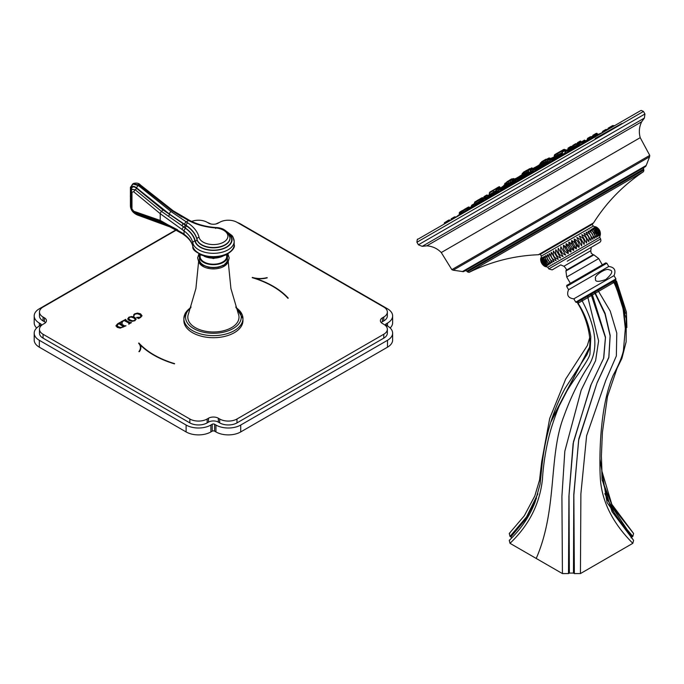 <?xml version="1.0" encoding="UTF-8"?>
<svg xmlns="http://www.w3.org/2000/svg" width="684" height="684" viewBox="0 0 684 684"><rect width="100%" height="100%" fill="white"/><g stroke="black" fill="none" stroke-linecap="round" stroke-linejoin="round"><path stroke-width="1.03" d="M136.107 319.069L134.739 317.308L131.721 316.512L128.883 317.188L127.72 318.855L129.096 320.557L132.089 321.352L134.945 320.685L136.116 319.035M176.275 230.123L43.058 307.039A12.235 7.062 0 0 0 39.475 312.032A12.235 7.062 0 0 0 43.058 317.034L44.4 317.803A6.96 4.019 180 0 1 46.444 320.651A6.96 4.019 180 0 1 44.4 323.489L43.058 324.267A12.235 7.062 0 0 0 39.475 329.261A12.235 7.062 0 0 0 43.058 334.254L189.844 419.001A12.235 7.062 0 0 0 207.149 419.001L208.492 418.223A6.96 4.019 180 0 1 218.333 418.223L219.675 419.001A12.235 7.062 0 0 0 236.98 419.001L383.767 334.254A12.235 7.062 0 0 0 387.349 329.261A12.235 7.062 0 0 0 383.767 324.267L382.424 323.489A6.96 4.019 180 0 1 380.381 320.651A6.96 4.019 180 0 1 382.424 317.803L383.767 317.034A12.235 7.062 0 0 0 387.349 312.032A12.235 7.062 0 0 0 383.767 307.039L236.98 222.291A12.235 7.062 0 0 0 219.675 222.291L218.333 223.069A6.96 4.019 180 0 1 208.492 223.069L207.149 222.291A12.235 7.062 0 0 0 191.64 221.436M267.076 277.618A16.621 9.602 0 0 1 252.379 277.43L252.182 277.653A83.961 48.479 0 0 1 287.887 298.267L288.263 298.156A84.38 48.718 0 0 0 255.397 278.388A17.049 9.841 0 0 0 267.256 277.841L267.076 277.884M140.442 347.575A16.621 9.602 180 0 0 138.561 343.146L138.938 343.035A83.961 48.479 180 0 0 174.642 363.649L174.446 363.862A84.38 48.718 180 0 1 140.211 344.89A17.049 9.841 180 0 1 140.861 347.575A17.049 9.841 180 0 1 139.262 351.73L138.886 351.627A16.621 9.602 180 0 0 140.442 347.575L140.442 347.917A16.621 9.602 0 0 0 140.434 347.746M133.859 315.837L134.91 314.204L137.159 313.717L139.69 314.537L140.998 315.957L140.271 317.171L136.552 317.462L138.613 318.564L140.759 317.325L141.973 315.64L140.571 313.853L137.527 313.092L134.731 313.811L133.765 314.657L133.859 316.162M140.998 315.957L140.271 317.513L136.732 317.658M125.779 319.342L120.914 321.89L122.051 323.062L122.06 321.916L124.18 320.539L128.592 322.899L129.233 323.387L128.994 324.011L131.431 322.6L129.507 322.369L125.377 319.89L125.779 319.342L125.377 320.232L125.779 319.684L125.377 320.232L125.967 320.668L130.336 323.053L131.217 322.822M122.265 322.933L122.06 321.916M129.233 323.771L128.772 323.883M125.984 325.755L124.052 325.858L120.333 323.712L120.11 322.361L117.665 323.771L115.989 325.687L117.238 327.379L120.213 328.123L125.984 325.755M120.324 322.489L120.333 323.37L124.052 325.516M183.928 319.616A29.532 17.049 0 0 0 183.876 320.651A29.532 17.049 0 0 0 202.113 336.4A29.532 17.049 0 0 0 234.296 332.706A29.532 17.049 0 0 0 242.948 320.651A29.532 17.049 0 0 0 242.888 319.616M175.908 229.927L39.33 308.783A17.51 10.106 0 0 0 34.2 315.931A17.51 10.106 0 0 0 39.33 323.079L40.672 323.848A1.684 0.975 180 0 1 41.168 324.541A1.684 0.975 180 0 1 40.672 325.233L39.33 326.003A17.51 10.106 0 0 0 34.2 333.151A17.51 10.106 0 0 0 39.33 340.299L186.116 425.046A17.51 10.106 0 0 0 210.877 425.046L212.22 424.268A1.684 0.975 180 0 1 214.605 424.268L215.947 425.046A17.51 10.106 0 0 0 240.708 425.046L387.495 340.299A17.51 10.106 0 0 0 392.625 333.151A17.51 10.106 0 0 0 387.495 326.003L386.152 325.233A1.684 0.975 180 0 1 385.656 324.541A1.684 0.975 180 0 1 386.152 323.848L387.495 323.079A17.51 10.106 0 0 0 392.625 315.931A17.51 10.106 0 0 0 387.495 308.783L240.708 224.036A17.51 10.106 0 0 0 237.399 222.531M210.681 223.924A17.51 10.106 0 0 0 207.56 222.531M219.265 222.531A17.51 10.106 0 0 0 216.135 223.924M39.946 331.21A12.235 7.062 0 0 0 39.475 333.151A12.235 7.062 0 0 0 43.058 338.144L189.844 422.892A12.235 7.062 0 0 0 207.149 422.892L208.492 422.122L208.492 418.223M386.879 331.21A12.235 7.062 0 0 1 387.349 333.151A12.235 7.062 0 0 1 383.767 338.144L236.98 422.892A12.235 7.062 0 0 1 219.675 422.892L218.333 422.122A6.96 4.019 0 0 0 208.492 422.122M386.879 313.982A12.235 7.062 0 0 1 387.349 315.931A12.235 7.062 0 0 1 383.767 320.924L382.424 321.702A6.96 4.019 0 0 0 381.253 322.591M39.946 313.982A12.235 7.062 0 0 0 39.475 315.931A12.235 7.062 0 0 0 43.058 320.924L44.4 321.702L44.4 317.803M45.571 322.591A6.96 4.019 0 0 0 44.4 321.702M36.662 327.987A17.51 10.106 180 0 1 34.2 322.814L34.2 315.931M39.33 340.299L39.33 347.19A17.51 10.106 180 0 1 34.2 340.042L34.2 333.151M39.33 347.19L186.116 431.937A17.51 10.106 180 0 0 210.877 431.937L212.22 431.159L212.22 424.268M240.708 425.046L240.708 431.937A17.51 10.106 180 0 1 215.947 431.937L214.605 431.159A1.684 0.975 0 0 0 212.22 431.159M240.708 431.937L387.495 347.19A17.51 10.106 180 0 0 392.625 340.042L392.625 333.151M392.625 315.931L392.625 322.814A17.51 10.106 180 0 1 390.162 327.987M255.397 278.482A16.621 9.602 180 0 1 253.901 278.183M288.015 298.224A84.38 48.718 0 0 0 272.933 286.459M140.211 344.89L140.211 345.232A17.049 9.841 180 0 1 140.861 347.746M139.1 351.687A16.621 9.602 0 0 0 140.442 347.917M138.938 343.035L138.938 343.377A83.961 48.479 0 0 0 153.891 355.184M141.973 315.982L140.571 314.195L137.527 313.434L134.731 314.153L133.483 316.179M136.107 319.419L134.739 317.65L131.721 316.854L128.883 317.53L127.72 319.197M135.184 319.676L134.56 320.805L132.559 321.155L130.148 320.317L128.669 318.479M135.201 319.727L134.56 320.463L132.559 320.813L130.148 319.975L128.652 318.65M128.678 318.872L129.293 317.385L131.183 317.034L133.688 317.889L135.184 319.334M129.233 323.737L128.772 324.225L129.233 323.464M122.265 323.284L122.06 322.258L122.265 323.284M125.42 319.642L121.136 322.113M119.974 322.78L117.665 324.113L115.989 326.037M125.762 325.969L124.052 325.858M123.53 326.277L123.385 326.807L120.76 327.465L118.238 326.764L117.058 325.37L118.819 323.626L123.753 326.849L120.76 327.816L118.238 327.106L117.058 325.55M198.617 261.433L195.906 288.545L188.476 313.879A25.59 14.774 180 0 0 201.01 330.124A25.59 14.774 180 0 0 231.508 327.653A25.59 14.774 0 0 0 238.348 313.879L230.918 288.545L228.208 261.433M198.822 261.758A14.792 8.541 180 0 0 208.894 268.487A14.792 8.541 180 0 0 223.865 266.401A14.792 8.541 0 0 0 228.003 261.758M131.986 208.962L133.765 211.253L160.218 220.41L182.115 232.851A337.537 194.872 180 0 1 184.039 234.236L184.039 230.927A337.537 194.872 0 0 0 182.115 229.542L160.218 213.673L133.765 191.811A2.112 0.846 -47.4 0 1 135.261 189.819L161.569 211.45L183.825 226.994A340.068 196.334 180 0 1 184.911 227.721A44.725 25.821 180 0 1 195.291 241.05A18.288 10.559 0 0 0 219.752 249.523A18.288 10.559 0 0 0 228.789 233.902M182.115 229.542A2.112 1.342 -54.5 0 1 183.757 227.054L181.688 225.575A1.684 1.017 123.8 0 0 182.97 223.557L185.099 224.976A341.752 197.308 180 0 1 186.193 225.703A46.409 26.796 180 0 1 196.958 239.537A16.604 9.585 0 0 0 214.537 247.805A16.604 9.585 0 0 0 230.012 238.246A16.604 9.585 0 0 0 230.012 238.092M182.115 232.851A2.112 1.342 125.5 0 0 182.525 233.8L160.877 221.488A2.112 1.377 113.6 0 1 160.218 220.41L160.218 213.673A2.112 1.06 -53.6 0 1 161.569 211.45A1.684 0.846 126.1 0 0 162.647 209.672L182.97 223.557M131.362 208.133L131.012 188.647C131.824 185.903 133.662 185.638 136.518 187.843L169.41 214.075L184.68 224.386A341.752 197.308 180 0 1 186.193 225.395L186.193 225.703A1.684 1.043 123.9 0 1 184.911 227.721M166.734 224.241L134.56 212.391M130.755 198.189L131.413 188.946C132.166 186.441 133.842 186.193 136.458 188.22L162.647 209.672M173.061 227.678L136.518 213.844L133.56 211.886M177.592 229.773L161.569 221.522A2.112 1.377 113.6 0 1 160.877 221.488L134.748 212.442A2.112 1.513 104.2 0 0 135.261 212.45L160.389 221.009M130.841 205.354A2.112 0.992 -7.9 0 0 130.413 206.072L130.422 187.442A2.112 1.411 9.3 0 1 131.029 186.647L132.653 183.962L138.424 185.569L171.043 211.578L186.27 221.864A343.864 198.531 180 0 1 187.792 222.881A2.112 1.308 123.9 0 0 186.193 225.395A46.409 26.796 180 0 1 196.958 239.229L196.958 239.537A1.684 1.368 166.7 0 1 195.291 241.05M187.792 222.881A48.521 28.01 180 0 1 199.053 237.339A14.492 8.37 0 0 0 214.066 244.573A14.492 8.37 0 0 0 227.892 236.587A14.492 8.37 0 0 0 215.375 227.917A48.521 28.01 180 0 1 190.323 221.419A343.864 198.531 180 0 1 188.57 220.547L172.171 210.928L139.322 185.048L133.123 183.739M136.518 187.843A2.112 0.838 132.4 0 1 138.424 185.569A105.413 60.859 180 0 1 139.322 185.048A2.112 0.829 -47.9 0 1 140.331 184.902C138.895 183.192 136.638 182.705 133.551 183.44L130.422 187.442A2.112 1.411 9.3 0 0 131.012 188.647M130.345 196.496L130.772 188.425M136.578 214.066L136.022 213.682M169.427 226.028L138.424 214.879A2.112 1.513 -76 0 1 137.501 215.032L137.501 215.032A2.112 1.513 -76 0 1 136.518 213.844M174.309 228.413L171.043 226.789A2.112 1.325 -64.5 0 1 169.991 226.908L169.991 226.908A2.112 1.325 -64.5 0 1 169.41 225.857L169.41 225.634M172.291 210.86L140.4 185.603A2.112 0.829 -47.9 0 0 140.331 184.902L173.223 210.817A2.112 1.103 -55.9 0 1 173.522 211.698L181.901 216.982M226.703 254.61L226.703 256.534A13.287 7.669 180 0 1 222.813 261.963A13.287 7.669 180 0 1 208.329 263.622A13.287 7.669 180 0 1 200.121 256.534L200.121 254.61M133.936 211.741L133.072 210.869M133.765 191.811L131.969 192.067L131.969 208.894A2.112 0.992 172.2 0 1 131.388 208.329A2.112 0.992 172.2 0 1 131.661 207.731L131.49 191.486M131.969 192.067A2.112 1.411 -170.7 0 1 131.396 190.87A2.112 1.411 -170.7 0 1 131.661 190.34L132.106 189.314L135.261 189.819A1.684 0.675 132.4 0 0 136.458 188.22M470.729 207.526L463.59 212.04M517.737 180.815L516.394 181.593C514.642 182.483 514.667 182.329 516.463 181.132M500.38 190.845L498.465 191.742M484.956 199.745L483.639 200.361M597.2 134.919L598.218 134.355A1029.446 1029.446 0 0 0 597.2 134.842M591.968 137.903L588.18 139.724M551.415 161.338L549.816 161.92M567.344 152.13L554.835 158.97M534.495 171.145C532.4 172.231 532.066 172.282 533.477 171.316M581.751 143.862L578.211 145.461M593.353 136.817L591.788 137.638M475.577 204.713L474.405 205.704M592.147 137.852L593.276 137.21M587.411 140.169L584.923 141.597M514.898 181.012L514.111 181.465C512.248 182.457 512.325 182.303 514.334 181.012M498.627 190.391L496.644 191.417M577.082 145.059L573.457 146.88M549.397 161.048L536.188 168.392M553.518 158.722L562.522 153.182M532.708 170.726C530.399 171.975 529.98 172.112 531.451 171.137M487.829 196.299L487.17 196.872M483.084 199.053L476.338 203.251M577.766 144.427L577.099 144.777M577.236 144.999L577.835 144.683M476.286 203.157L475.303 203.806A1029.446 1029.446 0 0 1 476.286 203.157M547.61 160.996L546.165 161.663M516.676 178.909L528.792 171.735M512.932 181.055C509.888 182.816 509.7 182.859 512.35 181.174M562.505 152.438L557.87 154.9M496.285 190.674L489.59 194.547A1029.446 1029.446 0 0 1 489.906 194.35L496.199 190.503L494.079 191.717L493.019 190.939M508.828 182.611A1029.446 1029.446 0 0 0 504.92 184.988L508.862 182.679M528.587 171.316L527.082 172.086M545.969 161.253L543.481 162.587M643.464 111.441L641.284 110.415L640.583 110.671L417.693 239.357C417.454 238.545 417.197 239.503 416.924 242.239L643.464 111.441L644.944 113.997L418.403 244.795L416.924 242.239M441.266 252.541L451.842 269.641L649.749 155.379L640.224 137.672L441.266 252.541C437.29 248.48 432.468 246.249 426.799 245.838L641.652 121.795L644.379 118.075L422.216 246.343L418.403 244.795M581.246 230.67L540.326 254.303L541.352 256.072L593.242 226.122L592.216 224.343L581.246 230.67L591.899 224.523L593.575 222.856C606.597 202.259 623.235 185.202 643.499 171.675L643.9 169.983L467.411 271.881L466.975 271.12L643.456 169.23L643.918 167.503L463.513 271.659L453.167 270.214L649.578 156.824L646.218 165.46L462.333 271.625M600.415 233.637L599.714 237.331L547.824 267.282L543.994 265.905L540.634 260.082L540.685 258.398C540.488 262.203 542.087 264.973 545.481 266.7L543.994 265.905M550.509 263.802C546.336 262.519 544.738 259.749 545.712 255.491L550.509 263.802M544.267 256.329L549.064 264.631C544.943 263.323 543.344 260.553 544.267 256.329M543.053 257.03L547.85 265.332C543.806 263.973 542.207 261.211 543.053 257.03M542.079 257.594L546.875 265.896C542.942 264.477 541.343 261.707 542.079 257.594M541.352 258.013C541.557 261.587 543.156 264.349 546.148 266.315C542.344 264.828 540.745 262.058 541.352 258.013M540.89 258.278C540.882 261.972 542.48 264.742 545.687 266.589C542.019 265.007 540.42 262.237 540.89 258.278M600.424 233.321L597.064 227.498L595.584 226.703L596.79 227.362M595.525 226.737C599.099 228.362 600.697 231.132 600.321 235.039C600.432 231.286 598.833 228.516 595.525 226.737M595.2 226.926C598.928 228.465 600.526 231.226 599.996 235.228C599.902 231.594 598.303 228.824 595.2 226.926M594.61 227.259C598.483 228.721 600.082 231.491 599.406 235.57L594.61 227.259M593.772 227.746C597.756 229.14 599.355 231.91 598.568 236.057L593.772 227.746M592.686 228.379C596.764 229.713 598.363 232.483 597.483 236.681L592.686 228.379M591.361 229.14C595.507 230.44 597.106 233.201 596.157 237.442L591.361 229.14M589.813 230.029C594.003 231.303 595.602 234.073 594.61 238.34L589.813 230.029M588.06 231.047C592.267 232.303 593.866 235.074 592.857 239.349L588.06 231.047M586.111 232.175C590.318 233.432 591.916 236.202 590.908 240.477L586.111 232.175L590.908 240.477M583.991 233.398C588.163 234.68 589.762 237.442 588.787 241.7L583.991 233.398L588.787 241.7M581.716 234.706C585.829 236.023 587.428 238.793 586.513 243.017L581.716 234.706L586.513 243.017M579.314 236.1C583.349 237.459 584.948 240.229 584.102 244.402L579.314 236.1L584.102 244.402M576.8 237.545C580.733 238.964 582.332 241.734 581.597 245.855L576.8 237.545L581.597 245.855M574.201 239.049C578.014 240.537 579.604 243.307 578.997 247.352C576.005 245.385 574.406 242.623 574.201 239.049L578.997 247.352M571.55 240.58C575.21 242.153 576.809 244.923 576.338 248.882C573.141 247.044 571.542 244.273 571.55 240.58L576.338 248.882M568.857 242.127C572.354 243.803 573.953 246.573 573.654 250.438C570.259 248.702 568.66 245.941 568.857 242.127L573.654 250.438M566.164 243.684C569.473 245.471 571.072 248.232 570.96 251.994C567.387 250.361 565.788 247.591 566.164 243.684L570.96 251.994M563.488 245.231C566.6 247.129 568.199 249.899 568.284 253.533C564.556 252.003 562.958 249.232 563.488 245.231L568.284 253.533M560.863 246.744L565.659 255.055C561.786 253.593 560.187 250.831 560.863 246.744L565.659 255.055M558.298 248.224L563.094 256.534C559.11 255.141 557.511 252.37 558.298 248.224L563.094 256.534M555.836 249.651L560.632 257.953C556.554 256.62 554.955 253.849 555.836 249.651L560.632 257.953M553.484 251.002L558.281 259.313C554.134 258.013 552.535 255.243 553.484 251.002L558.281 259.313M551.278 252.276L556.075 260.587C551.885 259.313 550.287 256.543 551.278 252.276L556.075 260.587M549.235 253.456L554.031 261.767C549.825 260.501 548.226 257.74 549.235 253.456L554.031 261.767M547.38 254.533L552.168 262.836C547.969 261.579 546.371 258.808 547.38 254.533M599.714 237.331L600.655 238.955L548.765 268.915L552.159 269.881L560.812 264.879A20.631 20.631 0 0 0 563.932 266.23C566.258 268.709 566.985 270.069 566.113 270.3L593.173 254.679L591.198 253.217L590.745 250.754A20.631 20.631 0 0 0 591.138 247.377L567.224 261.185M566.66 286.416C567.72 284.151 564.462 286.955 570.524 283.21L605.699 262.904L606.853 263.212L566.66 286.416L568.558 289.7L608.751 266.495L606.853 263.212M605.066 268.624L568.558 289.7C566.403 295.078 568.156 298.13 573.833 298.84L614.027 275.635C616.19 270.248 614.429 267.205 608.751 266.495M609.119 269.812C613.531 270.471 612.419 273.703 605.793 279.525C598.03 282.253 594.635 281.893 595.619 278.448C593.293 276.327 606.084 267.453 609.119 269.812M578.177 301.687L576.792 302.482L575.731 302.123L615.925 278.918L615.703 280.021L580.442 300.379M614.129 282.372A1.265 1.035 60 0 0 612.607 281.808L579.1 301.157M616.258 281.141L615.472 281.705A1.265 0.727 -120 0 0 614.172 280.91L616.258 281.141A1.265 1.154 60 0 0 614.634 280.645L612.265 282.005M510.007 543.318L509.264 540.36C521.071 529.014 529.698 516.223 535.136 501.996L540.121 483.896L541.908 466.274C544.951 437.067 552.672 411.093 565.087 388.367L587.017 354.551L588.522 350.866C592.558 341.299 587.265 318.205 577.732 303.414L578.39 301.567A1.265 1.146 -120 0 0 578.014 303.217C584.649 313.426 588.924 324.626 590.831 336.819L589.967 353.645C590.147 355.911 585.572 363.649 576.253 376.85C563.18 395.497 559.136 404.073 552.082 425.568C545.473 446.199 542.874 469.857 542.48 479.039C539.83 503.826 529.006 525.252 510.007 543.318L562.428 573.585L561.915 496.447L564.822 451.252L581.178 390.171L595.602 360.665L598.611 340.888L587.889 297.523L588.026 296.001L590.147 294.778A1.265 0.735 -120 0 1 591.455 295.573L605.417 337.537L603.604 358.373L590.66 385.545L573.106 443.617L568.934 496.105L568.498 573.577L569.362 573.081L569.011 495.43L573.466 441.787L591.147 384.562L603.741 358.074L605.52 337.255L592.447 295.001A1.265 0.735 -120 0 0 591.138 294.206L595.277 291.82A1.265 1.035 -120 0 0 595.046 293.47L604.989 314.016L610.102 335.801L608.811 357.313L597.123 382.638L578.818 438.863L573.782 494.498L573.474 573.072L574.363 573.585L580.434 573.577L632.82 543.327C613.377 523.807 602.613 502.971 600.518 480.809C599.783 473.26 599.312 448.157 601.638 426.577C603.69 405.621 607.58 388.461 613.283 375.08C618.635 365.162 622.012 357.031 623.415 350.704L625.398 327.67C624.603 311.34 620.764 296.283 613.873 282.501L578.04 303.26M623.928 306.099L615.472 281.705L614.275 282.389M568.498 573.577L562.428 573.585M573.474 573.072L569.362 573.081M574.363 573.585L573.85 495.173L578.638 440.188L596.935 383.211L608.854 357.501L610.188 335.416L605.101 313.366L595.388 293.274A1.265 1.035 -120 0 1 595.619 291.615L612.462 281.893L614.634 282.15L626.236 318.659L626.134 341.795L621.918 358.356L617.028 368.394L607.469 396.532L602.407 432.297L601.39 455.912L602.023 479.133L612.018 511.623L633.589 540.377L632.82 543.327M580.434 573.577L580.887 493.788L586.607 435.776L605.768 380.449L616.352 355.954L616.788 333.065L610.239 311.083L598.543 291.358A1.265 0.522 -120 0 0 597.474 290.546M599.919 458.904L607.059 502.466L633.589 540.377M614.164 282.432L622.688 304.85L625.458 329.722M631.084 537.872L631.965 536.931L606.144 497.909M631.965 536.931L632.82 536.436L615.814 516.001L604.81 493.617M602.117 480.04L612.847 507.314L633.589 533.494L632.82 536.436M625.458 313.315L616.293 281.218M537.872 493.814L526.594 516.856L510.007 536.427L509.264 533.477L509.99 532.947M589.283 347.703L550.851 422.131M510.007 536.427L510.897 536.94L525.731 519.096L536.436 498.414M551.714 419.377L589.223 347.994M511.777 537.906L510.897 536.94M509.264 540.36L509.99 539.838M521.738 174.933L526.996 171.898M40.672 325.233L40.672 323.848M387.495 323.079L387.495 326.003M386.152 325.233L386.152 323.848M387.495 340.299L387.495 347.19M215.947 425.046L215.947 431.937M214.605 431.159L214.605 424.268M210.877 425.046L210.877 431.937M186.116 425.046L186.116 431.937M39.33 323.079L39.33 326.003M43.058 338.144L43.058 334.254M189.844 422.892L189.844 419.001M207.149 422.892L207.149 419.001M218.333 422.122L218.333 418.223M219.675 422.892L219.675 419.001M236.98 422.892L236.98 419.001M383.767 338.144L383.767 334.254M382.424 321.702L382.424 317.803M383.767 320.924L383.767 317.034M43.058 320.924L43.058 317.034M183.876 320.651L183.876 318.582A29.532 17.049 180 0 0 202.113 334.331A29.532 17.049 180 0 0 234.296 330.637A29.532 17.049 0 0 0 242.948 318.582A29.532 17.049 0 0 0 236.014 307.603M191.05 306.911L185.278 313.11L183.876 318.582A29.532 17.049 180 0 1 190.81 307.603M236.117 307.894A27.847 16.074 0 0 1 233.099 328.568A27.847 16.074 180 0 1 195.436 329.483A27.847 16.074 180 0 1 190.708 307.894M168.324 216.289A1.684 0.889 124.2 0 0 169.41 214.425L169.41 214.075A2.112 1.111 124.4 0 1 171.043 211.578M227.952 232.791A20.759 11.987 180 0 1 234.167 241.341A20.759 11.987 180 0 1 214.767 253.302A20.759 11.987 180 0 1 192.828 242.906A42.194 24.359 0 0 0 184.039 230.927A2.112 1.351 -54 0 1 185.689 228.447A339.649 196.094 0 0 0 183.757 227.054A36.791 21.238 180 0 1 183.825 226.994A1.684 1.043 123.7 0 0 185.099 224.976M228.148 233.022A18.648 10.764 180 0 1 220.59 249.557A18.648 10.764 180 0 1 194.923 241.024A44.298 25.582 0 0 0 185.689 228.447M194.923 241.024A2.112 1.71 -12.8 0 0 192.828 242.906L192.828 246.214A2.112 1.71 167.2 0 0 192.862 246.522C191.99 250.036 197.231 253.584 208.586 257.184C222.916 260.288 236.502 249.258 234.167 244.65A20.759 11.987 0 0 1 214.767 256.611A20.759 11.987 0 0 1 192.828 246.214A42.194 24.359 180 0 0 184.039 234.236A2.112 1.351 126 0 0 184.449 235.185L182.525 233.8A2.112 1.342 125.5 0 0 183.551 233.885M199.523 253.559A18.648 10.764 0 0 0 227.302 253.559M226.088 231.089L232.03 235.57L233.03 237.066L234.167 241.341L234.167 244.65A20.759 11.987 0 0 0 233.971 243M199.053 237.339A2.112 1.71 166.7 0 0 196.958 239.229A16.604 9.585 0 0 0 214.537 247.497A16.604 9.585 0 0 0 230.012 237.929A16.604 9.585 0 0 0 224.352 230.722M190.323 221.419A2.112 1.12 -63.6 0 1 191.263 221.248L189.519 220.376A2.112 1.129 -63.3 0 0 188.57 220.547A36.791 21.238 0 0 0 186.27 221.864A2.112 1.3 123.6 0 0 184.68 224.386M182.654 233.885L169.991 226.908L137.501 215.032C133.158 213.1 130.798 210.116 130.413 206.072L130.413 206.072A2.112 0.992 -7.9 0 0 131.012 206.636M222.736 256.192A14.492 8.37 180 0 1 204.088 256.192M139.545 184.936L138.51 184.389M215.375 227.917L215.657 228.439M230.012 238.246L230.012 237.929C228.14 231.124 223.309 227.661 215.537 227.541C206.346 226.78 198.257 224.685 191.263 221.248A2.112 1.12 -63.6 0 1 191.691 222.069M172.171 210.928A2.112 1.103 -55.9 0 1 173.223 210.817L189.519 220.376A2.112 1.129 -63.3 0 1 189.947 221.231M219.573 256.962A16.604 9.585 180 0 1 207.252 256.962M199.779 254.431A14.116 8.148 0 0 0 206.354 263.596A14.116 8.148 0 0 0 223.394 262.297A14.116 8.148 0 0 0 227.045 254.431M199.506 257.911A14.116 8.148 0 0 0 206.927 266.529A14.116 8.148 0 0 0 223.394 265.05M224.583 264.272A14.116 8.148 0 0 0 227.319 257.911M192.862 246.522C191.947 242.452 189.143 238.673 184.449 235.185A2.112 1.351 126 0 0 185.424 235.296M133.765 211.253A2.112 1.513 104.2 0 0 134.748 212.442C132.328 211.1 131.2 209.723 131.388 208.329L131.396 190.87L132.106 189.314M136.202 212.818L136.458 213.408M131.661 190.34L131.413 188.946M597.671 134.226L598.56 134.192M459.511 214.673L462.854 212.741M459.135 214.887L459.665 213.904L462.119 212.493M463.923 211.886L470.515 208.081M538.419 168.88L551.415 161.373M521.08 178.892L534.409 171.197M504.168 188.656L516.394 181.593M488.419 197.744L499.14 191.554M474.525 205.773L483.913 200.352M585.513 141.691L591.566 138.194M571.354 149.864L581.503 143.999M555.425 159.056L567.344 152.173M549.799 161.877L537.829 168.786M532.682 171.761L520.49 178.798M578.125 145.53L570.764 149.77M587.402 140.169L582.417 143.024L581.947 142.306A1029.446 1029.446 0 0 0 581.93 142.315L584.734 140.665M578.211 145.453L569.533 150.463L569.037 149.736L576.843 145.247M565.317 152.891L553.997 159.432M549.791 161.86L536.88 169.316L536.008 168.803M532.674 171.744L519.344 179.439M515.138 181.867L502.586 189.117L502.082 188.382L514.111 181.465M487.829 197.659L498.379 191.563L487.735 197.685L486.863 197.172M483.528 200.121L479.578 202.396M483.537 200.138L475.961 204.507M515.146 181.884L503.578 188.562M536.401 168.597L553.125 158.919M518.857 178.729L536.384 168.58L532.819 169.965L535.273 168.546M497.875 190.845L501.705 188.604M487.247 196.975L497.208 191.229M562.445 153.233L553.305 158.508M530.656 171.59L518.652 178.524M512.82 181.884L501.885 188.203M496.567 191.272L488.239 196.077M476.415 203.233L483.152 199.343M475.337 203.858L476.201 203.353M572.551 147.402L568.832 149.548M500.431 188.288L512.538 181.303M534.512 168.615L547.636 161.039M551.774 158.645L562.239 152.6M546.165 161.655L534.401 168.452M528.775 171.701L516.565 178.746L528.758 171.667M510.503 182.243L500.654 187.929M516.283 178.43L528.595 171.325M534.119 168.136L545.977 161.279M533.922 168.059L543.464 162.553L533.93 168.059M516.095 178.353L527.056 172.026L516.104 178.353M646.218 165.46L645.585 166.537L607.118 188.741M643.499 171.675L469.07 272.377L467.411 271.881M593.575 222.856L538.351 254.73C514.009 255.713 490.915 261.596 469.07 272.377M600.655 238.955L600.911 240.845L600.065 242.187L589.685 248.215M563.932 266.23L590.745 250.754M593.173 254.679L593.874 254.867L565.933 271.001L566.72 277.02L598.697 258.561L602.322 264.853M536.222 558.452C557.751 508.99 548.243 456.16 563.924 416.146C570.807 397.062 579.194 380.013 589.086 365.008C598.645 349.02 596.337 327.645 582.169 300.874A1.265 1.043 -120 0 1 582.426 299.233L588.026 296.001M591.138 294.206L590.147 294.778M613.873 282.501L612.462 281.893M613.12 281.543A1.265 0.727 -120 0 0 612.975 281.594L614.172 280.91M450.867 220.205L451.192 218.803L453.637 217.384M451.038 219.564L454.381 217.632M444.301 223.454L448.49 220.359M445.891 222.539L449.234 220.607M444.455 222.693L445.754 221.932L444.455 222.693L444.13 224.096M446.045 221.77C448.627 220 449.815 219.538 449.61 220.385L448.935 220.103M450.32 220.522L449.679 220.351M451.192 218.803C456.219 215.999 453.039 217.392 454.757 217.418L455.621 216.913L454.509 216.888M534.674 171.821L534.999 170.41L537.453 168.999M534.845 171.18L538.188 169.247M517.13 181.405L517.66 180.422L520.114 179.003M517.506 181.183L520.849 179.259M500.218 191.169L500.748 190.186L503.202 188.775M500.594 190.956L503.937 189.023M484.674 200.686L484.999 199.283L487.453 197.864M484.845 200.044L488.188 198.112M470.78 208.706L471.105 207.303L473.55 205.884M470.951 208.064L474.294 206.141M605.195 129.883L606.041 129.396M602.57 132.08L606.776 129.644M611.026 126.514L612.779 125.505M608.136 128.857L613.514 125.753M607.76 129.079L608.29 128.096L610.744 126.677M608.29 128.096L611.513 126.463L611.479 126.933M602.194 132.294L602.724 131.311L605.178 129.9M602.724 131.311C607.546 128.395 604.981 130.157 606.058 129.729L605.913 130.148M593.327 137.407L593.857 136.424L596.311 135.013M593.703 137.193L597.055 135.261M581.939 143.991L585.282 142.058M581.768 144.623L582.093 143.221L584.546 141.81M567.404 152.378L567.934 151.395L570.388 149.984M567.78 152.164L571.123 150.232M551.68 161.997L552.005 160.595L554.459 159.175M551.851 161.356L555.194 159.423M532.665 170.726L532.819 169.965M515.129 180.858L518.472 178.926M515.266 182.141L514.753 181.072L515.283 180.089L517.737 178.678M498.362 190.537L498.516 189.767L500.97 188.357M483.52 199.104L487.239 196.958L483.674 198.343L486.127 196.924M471.601 205.987L474.944 204.054M471.609 207.004L471.225 206.2L471.755 205.217L474.209 203.806M463.427 210.706L466.77 208.774M459.545 212.946L466.026 208.526M463.607 212.083L462.888 211.014M459.562 213.964L459.169 213.16L459.699 212.177L463.213 210.168M461.837 210.946L462.837 210.373M463.581 209.945C466.163 208.175 467.352 207.714 467.146 208.56L468.779 207.62M466.043 208.517L468.036 207.363M572.602 147.06L572.081 147.299M581.314 141.964L583.999 140.417M587.565 139.04L596.79 133.705M597.867 134.526L596.927 133.286L596.055 133.457M592.763 136.03L592.917 135.27C597.996 132.311 594.977 133.987 596.482 133.884L596.106 134.107M592.917 135.27L595.362 133.85M587.599 140.109L587.188 139.254L587.71 138.271L590.89 136.629L590.908 137.108M587.71 138.271L590.164 136.86M578.202 144.444L581.545 142.511M578.254 145.555L577.826 144.657L578.356 143.674L580.801 142.263M565.317 151.882L568.66 149.95M565.386 153.036L564.941 152.096L565.463 151.113L567.917 149.702M549.782 160.851L549.936 160.082L552.39 158.671M530.587 170.47L533.939 168.538M530.733 171.752L530.211 170.684L530.741 169.7L533.195 168.29M512.761 180.764L516.104 178.832M512.914 182.089L512.384 180.978L512.914 179.995L515.36 178.584M496.507 190.143L499.85 188.211M496.687 191.503L496.131 190.357L496.661 189.382L499.115 187.963M483.802 197.479L487.145 195.556M483.716 198.317L483.947 196.718L486.401 195.299M476.158 201.891L479.501 199.959M474.516 202.84L478.766 199.711M474.67 202.071L476.03 201.293L474.67 202.071L474.439 203.67M476.312 201.13C478.903 199.36 480.091 198.899 479.877 199.745L482.417 198.283M483.203 198.668L482.793 198.061C482.998 197.214 481.81 197.676 479.227 199.446L481.673 198.035M489.265 194.324L489.761 194.042M489.419 193.563L489.06 194.897M504.031 185.125L503.501 186.108M521.293 175.164L520.763 176.139M539.12 164.861L540.146 164.271L538.59 165.844M567.934 148.907L571.277 146.975M568.079 148.146L570.533 146.727M572.653 146.179L580.554 141.622M577.211 143.554L577.364 142.785L579.81 141.374M572.73 147.334L572.286 146.393L572.807 145.418C578.288 142.161 574.851 144.444 576.099 143.802L576.005 144.247M572.807 145.418L575.261 143.999M562.462 152.062L565.805 150.138M562.556 153.259L562.086 152.284L562.616 151.301L565.069 149.882M547.85 160.501L551.193 158.568M548.004 159.74L550.458 158.32M528.621 170.384L531.964 168.452M528.826 171.804L528.245 170.598L528.775 169.623L531.229 168.204M510.349 180.935L513.701 179.003M510.58 182.397L509.973 181.149L510.503 180.166L512.957 178.755M496.097 189.16L499.44 187.228M489.676 192.871L498.704 186.98M489.915 194.359L489.299 193.085L489.829 192.101L492.283 190.691M492.437 191.281L492.967 190.297L495.421 188.878M504.664 184.218L506.682 183.055M504.818 183.457L506.442 182.517L504.818 183.457L504.638 185.167M522.054 174.181L523.089 173.582M522.208 173.411L522.858 173.043L521.892 174.847M540.317 163.63L541.343 163.04M540.471 162.869L541.104 162.501L539.941 163.852L540.223 164.425M554.57 155.405L564.334 149.762M554.715 156.687L554.202 155.619L554.724 154.635L557.178 153.225M560.615 151.916L561.145 150.933L563.599 149.514M557.862 153.507L558.016 152.737C563.146 149.745 560.059 151.48 561.581 151.361L561.205 151.574M558.016 152.737L560.461 151.326M546.012 160.347L549.355 158.414M546.191 161.715L545.635 160.56L546.165 159.577L548.619 158.166M526.971 170.855L528.21 170.136M523.286 172.984L529.578 168.674M508.716 181.388L509.948 180.679M506.87 182.457L511.324 179.208M507.024 181.688L508.588 180.79L507.024 181.688L506.493 182.671L506.998 183.722M523.303 174.027L522.909 173.197L523.431 172.214L525.885 170.803M541.531 162.441L545.601 160.09M541.685 161.68L543.25 160.783L541.685 161.68L541.155 162.664L541.617 163.613M543.378 161.381L543.532 160.612L545.986 159.201M39.475 333.151L39.475 329.261M387.349 333.151L387.349 329.261M387.349 315.931L387.349 312.032M39.475 315.931L39.475 312.032M242.948 320.651L242.948 318.582L235.775 306.911M226.088 254.91L213.408 258.535L200.737 254.91M227.909 253.944L229.208 257.928L228.319 261.237L224.232 265.136L218.299 267.282L213.399 267.752L208.569 267.29L202.464 265.067L198.574 261.356L197.608 257.902L198.916 253.944M459.665 213.904C462.256 212.134 463.444 211.672 463.23 212.527L463.495 212.912M455.493 217.538L459.084 214.716M602.356 132.636L598.218 134.355M592.746 137.005L591.728 137.552M581.947 142.306L587.53 139.963L582.366 142.947M578.168 145.367L569.481 150.386M565.283 152.814L553.946 159.355M549.748 161.775L536.829 169.239M532.631 171.658L519.293 179.362M515.095 181.782L502.526 189.04M498.328 191.46L487.683 197.608M483.485 200.036L475.765 204.49M471.404 206.577L467.591 209.21L471.567 206.919M468.566 208.757L467.608 209.244M576.834 143.768L576.928 144.837M570.815 148.325L568.763 149.514M562.496 153.13L553.236 158.474M547.884 161.569L536.119 168.358M530.622 171.53L518.583 178.481M512.795 181.824L501.817 188.16M496.541 191.212L488.051 196.111M480.407 200.523L482.571 199.352M571.243 148.172L565.839 150.531M546.148 161.629L534.384 168.426M510.495 182.218L500.962 187.724M551.449 158.218L557.999 154.789M540.086 164.502L542.292 163.237M501.021 187.69L504.92 184.988M487.803 195.752L489.59 194.547M595.157 138.484L621.807 123.479M644.944 113.997L644.379 118.075M422.216 246.343L426.799 245.838M640.224 137.672C638.694 132.2 639.172 126.908 641.652 121.795M451.842 269.641L453.167 270.214M649.749 155.379L649.578 156.824M466.975 271.12L465.248 270.659M538.351 254.73L540.779 254.038M541.352 256.072L540.634 260.082M593.242 226.122L597.064 227.498M547.824 267.282L548.765 268.915M566.113 270.3L565.933 271.001M570.353 283.313L566.72 277.02M615.925 278.918L614.027 275.635M575.731 302.123L573.833 298.84M578.39 301.567L582.426 299.233M633.589 533.494L611.77 504.245L601.929 471.216L601.39 455.895M626.869 327.533L626.39 312.015L616.498 281.064M509.264 533.477L524.312 515.779L534.794 496.003L539.539 480.1L541.668 461.837L549.705 418.411L565.685 379.073L587.342 345.565L589.668 337.793M593.874 254.867L598.697 258.561M643.9 169.983L643.456 169.23M445.515 222.753L445.72 223.181M534.999 170.41L538.154 168.76L538.83 169.418M517.66 180.422L521.225 179.037M500.748 190.186L504.313 188.801M484.999 199.283L488.205 197.642L488.829 198.283M471.105 207.303L474.337 205.67L474.935 206.311M605.468 129.729L607.153 129.43M610.325 126.925L613.89 125.54M593.857 136.424C598.987 133.431 595.909 135.175 597.423 135.047M582.093 143.221L585.29 141.579L585.923 142.229M567.934 151.395L571.499 150.01M552.005 160.595C557.725 157.217 553.963 159.688 555.331 158.996L555.57 159.21M534.016 167.845L535.529 167.127M520.498 175.651L519.122 176.609M532.289 170.949L532.785 171.975M515.283 180.089C520.37 177.122 517.343 178.815 518.848 178.704L519.353 179.447M498.516 189.767C504.099 186.441 500.585 188.775 502.082 188.382M497.986 190.75L498.525 191.862M483.691 200.455L483.143 199.318L483.674 198.343M471.755 205.217C476.449 202.25 474.277 204.08 475.32 203.841L475.876 204.644M467.146 208.56L467.676 209.338M459.699 212.177C462.29 210.407 463.478 209.954 463.265 210.8M465.59 208.782C468.172 207.013 469.361 206.551 469.156 207.397L469.6 208.056M581.545 141.836C586.496 139.023 583.495 140.459 585.111 140.451L585.342 140.793M592.387 136.253L592.78 137.082M596.482 133.884L597.106 134.799M591.284 136.885L592.002 137.954M578.356 143.674L581.922 142.298M565.463 151.113L569.037 149.736M549.936 160.082C555.502 156.747 552.065 159.107 553.501 158.697L554.006 159.44M549.406 161.065L549.885 162.048M530.741 169.7L533.965 168.067L534.691 168.88M512.914 179.995L516.104 178.353L516.865 179.174M496.661 189.382L499.85 187.741L500.611 188.562M483.947 196.718C488.607 193.709 486.555 195.633 487.521 195.333L488.111 196.214M475.782 202.105L476.346 203.276M479.877 199.745L480.459 200.583M567.771 149.582L568.088 148.146C570.67 146.376 571.858 145.914 571.653 146.761L572.183 147.539M577.364 142.785C582.477 139.801 579.416 141.528 580.93 141.408L581.349 142.016M576.381 144.033L577.108 145.102M562.616 151.301L565.822 149.659L566.566 150.48M547.969 161.74L547.474 160.714L548.004 159.731L551.21 158.098L551.954 158.919M528.775 169.623C533.905 166.622 530.827 168.367 532.34 168.238L532.605 168.623M510.503 180.166L513.71 178.533L514.334 179.174M496.251 188.399C500.953 185.432 498.764 187.254 499.816 187.014L500.526 188.049M495.72 189.382L496.071 190.101M489.829 192.101C494.754 189.28 491.83 190.742 493.395 190.725M492.967 190.297C497.918 187.484 494.917 188.921 496.533 188.912M554.724 154.635C559.845 151.651 556.785 153.37 558.298 153.259M561.145 150.933L564.351 149.292L564.975 149.933M557.486 153.72L558.016 154.832M561.581 151.361L562.026 152.01M546.165 159.577L549.312 157.927L549.996 158.585M527.125 170.085L530.69 168.709M526.594 171.068L527.107 172.129M508.87 180.627C511.461 178.857 512.649 178.396 512.436 179.242M508.34 181.611L508.87 182.705M523.431 172.214C528.347 169.393 525.457 170.863 527.005 170.838M543.532 160.612L547.097 159.235M543.002 161.595L543.489 162.604"/></g></svg>
